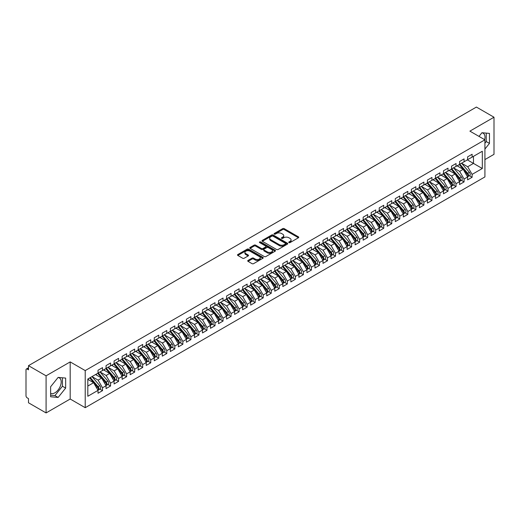 <?xml version="1.0" encoding="UTF-8"?>
<svg xmlns="http://www.w3.org/2000/svg" width="520" height="520" viewBox="0 0 520 520"><rect width="100%" height="100%" fill="white"/><g stroke="black" fill="none" stroke-linecap="round" stroke-linejoin="round"><path stroke-width="0.78" d="M288.945 242.593A0.78 0.448 0 0 0 290.05 242.593L298.428 237.757A1.118 0.643 0 0 0 298.753 237.302A1.118 0.643 0 0 0 298.428 236.847L284.232 228.65A1.118 0.643 0 0 0 282.659 228.65L274.281 233.487A0.78 0.448 0 0 0 274.047 233.805A0.78 0.448 0 0 0 274.281 234.124A0.78 0.448 0 0 0 275.379 234.124L276.464 233.5A3.569 2.061 0 0 1 281.515 233.5L282.698 234.182A3.569 2.061 0 0 1 283.745 235.638A3.569 2.061 0 0 1 282.698 237.1L281.613 237.725A0.78 0.448 0 0 0 281.385 238.043A0.78 0.448 0 0 0 281.613 238.362A0.78 0.448 0 0 0 282.718 238.362L283.803 237.738A3.569 2.061 0 0 1 288.847 237.738L290.03 238.42A3.569 2.061 0 0 1 291.077 239.876A3.569 2.061 0 0 1 290.03 241.332L288.945 241.956A0.78 0.448 0 0 0 288.717 242.275A0.78 0.448 0 0 0 288.945 242.593L288.945 241.956M50.622 393.315A8.86 5.115 120 0 0 54.925 392.801A8.86 5.115 120 0 0 60.716 384.995A8.86 5.115 120 0 0 59.358 377.891A8.86 5.115 120 0 0 58.071 377.494M481.878 132.808A8.86 5.115 -60 0 1 483.165 133.204A8.86 5.115 -60 0 1 484.692 139.685M248.034 260.429A1.118 0.643 0 0 0 247.708 260.891A1.118 0.643 0 0 0 248.034 261.346L252.018 263.64A1.118 0.643 0 0 0 253.597 263.64L262.899 258.271A1.118 0.643 0 0 0 263.231 257.816A1.118 0.643 0 0 0 262.899 257.361L248.709 249.165A1.118 0.643 0 0 0 247.13 249.165L237.822 254.534A1.118 0.643 0 0 0 237.497 254.989A1.118 0.643 0 0 0 237.822 255.444L242.632 258.226A1.118 0.643 0 0 0 244.212 258.226L248.196 255.925A1.118 0.643 0 0 0 248.521 255.469A1.118 0.643 0 0 0 248.196 255.014L245.811 253.636A2.983 1.722 0 0 1 244.933 252.421A2.983 1.722 0 0 1 246.779 250.828A2.983 1.722 0 0 1 250.029 251.199L259.376 256.594A2.983 1.722 0 0 1 260.247 257.816A2.983 1.722 0 0 1 258.408 259.409A2.983 1.722 0 0 1 255.151 259.031L253.597 258.135A1.118 0.643 0 0 0 252.018 258.135L248.034 260.429L248.034 261.346M484.919 159.575L494 154.336L494 117.221L476.404 107.068L28.489 365.664L28.489 369.844L27.203 369.096A1.703 0.982 -120 0 0 26.351 369.018A1.703 0.982 -120 0 0 26 369.798L26 395.772A1.703 0.982 -120 0 0 27.203 397.859L28.489 398.6L28.489 402.779L46.085 412.932L70.187 399.016L85.215 407.693L85.215 370.584L70.187 361.907L46.085 375.824L28.489 365.664M494 117.221L469.898 131.138L484.919 139.815L85.215 370.584M276.543 249.483A1.118 0.643 0 0 0 278.122 249.483L287.43 244.108A1.118 0.643 0 0 0 287.755 243.653A1.118 0.643 0 0 0 287.43 243.197L273.234 235.001A1.118 0.643 0 0 0 271.655 235.001L262.353 240.377A1.118 0.643 0 0 0 262.022 240.832A1.118 0.643 0 0 0 262.353 241.286L276.543 249.483M259.942 242.762A0.78 0.448 0 0 1 260.735 242.873L260.735 241.95L275.164 250.276A1.118 0.643 0 0 1 275.49 250.731A1.118 0.643 0 0 1 275.164 251.192L265.856 256.562A1.118 0.643 0 0 1 264.284 256.562L250.088 248.365L254.072 246.083L254.072 245.154L250.088 247.455A1.118 0.643 0 0 0 249.763 247.91A1.118 0.643 0 0 0 250.088 248.365L250.088 247.455M254.072 246.083A1.118 0.643 0 0 1 255.645 246.083L255.645 245.154A1.118 0.643 0 0 0 254.072 245.154M255.645 245.154L261.404 248.482A1.118 0.643 0 0 0 262.983 248.482L265.623 246.955A1.118 0.643 0 0 0 265.947 246.5A1.118 0.643 0 0 0 265.623 246.044L259.63 242.587A0.78 0.448 0 0 1 259.402 242.268A0.78 0.448 0 0 1 259.883 241.852A0.78 0.448 0 0 1 260.735 241.95M85.215 407.693L484.919 176.924L484.919 139.815M467.363 159.874L482.313 168.506L482.313 151.249L472.108 157.138L472.108 154.265L467.61 156.858L467.61 159.738L464.074 161.779L464.074 158.899L459.576 161.499L459.576 164.379L456.04 166.419L456.04 163.54L451.536 166.14L451.536 169.013L448.006 171.054L448.006 168.181L443.501 170.775L443.501 173.654L439.972 175.695L439.972 172.816L435.468 175.416L435.468 178.289L431.938 180.33L431.938 177.457L427.434 180.056L427.434 182.93L423.897 184.971L423.897 182.097L419.4 184.691L419.4 187.571L415.863 189.612L415.863 186.732L411.365 189.332L411.365 192.205L407.829 194.246L407.829 191.373L403.332 193.967L403.332 196.846L399.796 198.887L399.796 196.008L395.298 198.608L395.298 201.487L391.762 203.528L391.762 200.649L387.263 203.249L387.263 206.122L383.728 208.162L383.728 205.29L379.229 207.883L379.229 210.763L375.694 212.803L375.694 209.924L371.196 212.524L371.196 215.397L367.66 217.438L367.66 214.565L363.162 217.165L363.162 220.038L359.625 222.079L359.625 219.206L355.128 221.8L355.128 224.679L351.591 226.72L351.591 223.841L347.094 226.441L347.094 229.314L343.558 231.355L343.558 228.482L339.06 231.082L339.06 233.955L335.524 235.995L335.524 233.123L331.026 235.716L331.026 238.596L327.49 240.636L327.49 237.757L322.992 240.357L322.992 243.23L319.456 245.271L319.456 242.398L314.958 244.992L314.958 247.871L311.422 249.912L311.422 247.033L306.923 249.633L306.923 252.506L303.387 254.547L303.387 251.674L298.883 254.274L298.883 257.147L295.353 259.188L295.353 256.315L290.849 258.908L290.849 261.788L287.32 263.829L287.32 260.949L282.815 263.549L282.815 266.422L279.286 268.463L279.286 265.59L274.781 268.19L274.781 271.063L271.245 273.104L271.245 270.231L266.747 272.825L266.747 275.704L263.211 277.745L263.211 274.865L258.713 277.466L258.713 280.339L255.177 282.38L255.177 279.507L250.679 282.1L250.679 284.98L247.143 287.021L247.143 284.141L242.645 286.741L242.645 289.614L239.109 291.655L239.109 288.782L234.611 291.382L234.611 294.255L231.075 296.296L231.075 293.423L226.577 296.017L226.577 298.896L223.041 300.937L223.041 298.058L218.543 300.658L218.543 303.531L215.007 305.572L215.007 302.699L210.509 305.298L210.509 308.172L206.973 310.213L206.973 307.339L202.475 309.933L202.475 312.812L198.939 314.853L198.939 311.974L194.441 314.574L194.441 317.447L190.905 319.488L190.905 316.615L186.407 319.209L186.407 322.088L182.871 324.129L182.871 321.25L178.373 323.85L178.373 326.729L174.837 328.77L174.837 325.891L170.339 328.49L170.339 331.364L166.803 333.404L166.803 330.531L162.305 333.125L162.305 336.005L158.769 338.046L158.769 335.166L154.271 337.766L154.271 340.639L150.735 342.68L150.735 339.807L146.237 342.407L146.237 345.28L142.701 347.321L142.701 344.448L138.197 347.041L138.197 349.921L134.667 351.962L134.667 349.082L130.162 351.683L130.162 354.556L126.633 356.597L126.633 353.724L122.128 356.317L122.128 359.197L118.593 361.238L118.593 358.358L114.095 360.958L114.095 363.838L110.559 365.879L110.559 362.999L106.06 365.599L106.06 368.472L102.525 370.513L102.525 367.64L98.026 370.234L98.026 373.113L87.822 379.002L87.822 396.26L98.026 390.371L93.606 382.714L87.822 379.373M482.313 168.506L472.108 174.395L467.688 166.744L461.584 163.215M469.437 175.728L472.108 177.268L472.108 174.395M472.108 177.268L467.61 179.868L467.61 176.995L464.074 179.036L459.654 171.379L453.544 167.856L461.344 176.963L459.661 177.938A2.275 1.313 60 0 1 460.538 180.096A2.275 1.313 60 0 1 460.063 181.142A2.275 1.313 60 0 1 459.7 181.246M461.403 180.369L464.074 181.909L464.074 179.036M464.074 181.909L459.576 184.509L459.576 181.63L456.04 183.671L451.62 176.02L445.51 172.49M453.369 185.01L456.04 186.55L456.04 183.671M456.04 186.55L451.536 189.144L451.536 186.27L448.006 188.311L443.586 180.655L437.476 177.131L445.276 186.244L443.593 187.213A2.275 1.313 60 0 1 444.47 189.378A2.275 1.313 60 0 1 443.996 190.417A2.275 1.313 60 0 1 443.632 190.522M445.334 189.644L448.006 191.185L448.006 188.311M448.006 191.185L443.501 193.785L443.501 190.911L439.972 192.953L435.552 185.296L429.442 181.772M437.3 194.285L439.972 195.826L439.972 192.953M439.972 195.826L435.468 198.425L435.468 195.546L431.938 197.587L427.518 189.936L421.408 186.407L429.208 195.52L427.525 196.495A2.275 1.313 60 0 1 428.402 198.653A2.275 1.313 60 0 1 427.928 199.693A2.275 1.313 60 0 1 427.563 199.797M429.267 198.919L431.938 200.467L431.938 197.587M431.938 200.467L427.434 203.06L427.434 200.187L423.897 202.228L419.484 194.571L413.374 191.048M421.232 203.561L423.897 205.101L423.897 202.228M423.897 205.101L419.4 207.701L419.4 204.822L415.863 206.863L411.45 199.212L405.34 195.689L413.14 204.796L411.457 205.77A2.275 1.313 60 0 1 412.334 207.928A2.275 1.313 60 0 1 411.86 208.969A2.275 1.313 60 0 1 411.496 209.072M413.199 208.202L415.863 209.742L415.863 206.863M415.863 209.742L411.365 212.336L411.365 209.463L407.829 211.504L403.416 203.853L397.306 200.323L405.106 209.436L403.423 210.411A2.275 1.313 60 0 1 404.293 212.569A2.275 1.313 60 0 1 403.825 213.609A2.275 1.313 60 0 1 403.455 213.714M405.165 212.836L407.829 214.377L407.829 211.504M407.829 214.377L403.332 216.977L403.332 214.103L399.796 216.144L395.375 208.488L389.272 204.964M397.124 217.477L399.796 219.018L399.796 216.144M399.796 219.018L395.298 221.618L395.298 218.738L391.762 220.779L387.341 213.129L381.238 209.599L389.038 218.712L387.348 219.687A2.275 1.313 60 0 1 388.226 221.845A2.275 1.313 60 0 1 387.757 222.885A2.275 1.313 60 0 1 387.387 222.989M389.09 222.118L391.762 223.659L391.762 220.779M391.762 223.659L387.263 226.252L387.263 223.379L383.728 225.42L379.308 217.763L373.204 214.24L381.004 223.353L379.314 224.322A2.275 1.313 60 0 1 380.192 226.486A2.275 1.313 60 0 1 379.724 227.526A2.275 1.313 60 0 1 379.353 227.63M381.056 226.753L383.728 228.293L383.728 225.42M383.728 228.293L379.229 230.893L379.229 228.02L375.694 230.061L371.274 222.404L365.17 218.881L372.97 227.988L371.28 228.963A2.275 1.313 60 0 1 372.157 231.12A2.275 1.313 60 0 1 371.69 232.161A2.275 1.313 60 0 1 371.319 232.271M373.022 231.394L375.694 232.934L375.694 230.061M375.694 232.934L371.196 235.534L371.196 232.655L367.66 234.696L363.24 227.045L357.136 223.516M364.988 236.028L367.66 237.575L367.66 234.696M367.66 237.575L363.162 240.169L363.162 237.296L359.625 239.337L355.206 231.68L349.102 228.156M356.954 240.669L359.625 242.209L359.625 239.337M359.625 242.209L355.128 244.81L355.128 241.93L351.591 243.971L347.172 236.321L341.068 232.797L348.868 241.904L347.178 242.879A2.275 1.313 60 0 1 348.056 245.037A2.275 1.313 60 0 1 347.588 246.077A2.275 1.313 60 0 1 347.217 246.181M348.92 245.31L351.591 246.85L351.591 243.971M351.591 246.85L347.094 249.451L347.094 246.571L343.558 248.612L339.137 240.962L333.034 237.432L340.834 246.545L339.144 247.52A2.275 1.313 60 0 1 340.022 249.678A2.275 1.313 60 0 1 339.553 250.718A2.275 1.313 60 0 1 339.183 250.822M340.886 249.945L343.558 251.492L343.558 248.612M343.558 251.492L339.06 254.085L339.06 251.212L335.524 253.253L331.103 245.596L325 242.073M332.852 254.586L335.524 256.126L335.524 253.253M335.524 256.126L331.026 258.726L331.026 255.847L327.49 257.887L323.07 250.237L316.966 246.708M324.818 259.226L327.49 260.767L327.49 257.887M327.49 260.767L322.992 263.361L322.992 260.488L319.456 262.529L315.036 254.872L308.932 251.349M316.784 263.861L319.456 265.401L319.456 262.529M319.456 265.401L314.958 268.002L314.958 265.128L311.422 267.169L307.002 259.512L300.892 255.989L308.692 265.096L307.008 266.071A2.275 1.313 60 0 1 307.886 268.229A2.275 1.313 60 0 1 307.411 269.269A2.275 1.313 60 0 1 307.047 269.38M308.75 268.502L311.422 270.043L311.422 267.169M311.422 270.043L306.923 272.642L306.923 269.763L303.387 271.804L298.968 264.154L292.858 260.624L300.658 269.737L298.974 270.712A2.275 1.313 60 0 1 299.851 272.87A2.275 1.313 60 0 1 299.377 273.91A2.275 1.313 60 0 1 299.013 274.014M300.716 273.137L303.387 274.683L303.387 271.804M303.387 274.683L298.883 277.277L298.883 274.404L295.353 276.445L290.933 268.788L284.824 265.265L292.624 274.378L290.94 275.346A2.275 1.313 60 0 1 291.817 277.511A2.275 1.313 60 0 1 291.343 278.551A2.275 1.313 60 0 1 290.979 278.655M292.682 277.778L295.353 279.318L295.353 276.445M295.353 279.318L290.849 281.918L290.849 279.038L287.32 281.079L282.9 273.429L276.789 269.906M284.648 282.418L287.32 283.959L287.32 281.079M287.32 283.959L282.815 286.559L282.815 283.68L279.286 285.721L274.865 278.07L268.756 274.541M276.614 287.053L279.286 288.6L279.286 285.721M279.286 288.6L274.781 291.194L274.781 288.32L271.245 290.361L266.832 282.704L260.721 279.182L268.522 288.288L266.838 289.263A2.275 1.313 60 0 1 267.716 291.428A2.275 1.313 60 0 1 267.241 292.468A2.275 1.313 60 0 1 266.877 292.572M268.58 291.694L271.245 293.235L271.245 290.361M271.245 293.235L266.747 295.834L266.747 292.955L263.211 294.996L258.798 287.346L252.688 283.816L260.488 292.929L258.804 293.904A2.275 1.313 60 0 1 259.682 296.062A2.275 1.313 60 0 1 259.207 297.102A2.275 1.313 60 0 1 258.843 297.206M260.546 296.335L263.211 297.875L263.211 294.996M263.211 297.875L258.713 300.469L258.713 297.596L255.177 299.637L250.764 291.98L244.654 288.457L252.453 297.57L250.77 298.545A2.275 1.313 60 0 1 251.648 300.703A2.275 1.313 60 0 1 251.173 301.743A2.275 1.313 60 0 1 250.809 301.847M252.512 300.969L255.177 302.51L255.177 299.637M255.177 302.51L250.679 305.11L250.679 302.237L247.143 304.278L242.723 296.621L236.619 293.098M244.472 305.611L247.143 307.151L247.143 304.278M247.143 307.151L242.645 309.751L242.645 306.872L239.109 308.913L234.689 301.262L228.586 297.733L236.386 306.846L234.696 307.82A2.275 1.313 60 0 1 235.573 309.978A2.275 1.313 60 0 1 235.105 311.019A2.275 1.313 60 0 1 234.734 311.123M236.438 310.245L239.109 311.792L239.109 308.913M239.109 311.792L234.611 314.386L234.611 311.512L231.075 313.553L226.655 305.897L220.552 302.374L228.352 311.486L226.661 312.455A2.275 1.313 60 0 1 227.539 314.62A2.275 1.313 60 0 1 227.071 315.659A2.275 1.313 60 0 1 226.701 315.764M228.404 314.886L231.075 316.427L231.075 313.553M231.075 316.427L226.577 319.026L226.577 316.147L223.041 318.188L218.621 310.538L212.518 307.014L220.317 316.121L218.628 317.096A2.275 1.313 60 0 1 219.505 319.254A2.275 1.313 60 0 1 219.037 320.294A2.275 1.313 60 0 1 218.667 320.405M220.369 319.527L223.041 321.067L223.041 318.188M223.041 321.067L218.543 323.668L218.543 320.788L215.007 322.829L210.587 315.178L204.483 311.649M212.336 324.161L215.007 325.709L215.007 322.829M215.007 325.709L210.509 328.302L210.509 325.429L206.973 327.47L202.553 319.813L196.45 316.29M204.302 328.803L206.973 330.343L206.973 327.47M206.973 330.343L202.475 332.943L202.475 330.064L198.939 332.105L194.519 324.454L188.416 320.925L196.216 330.038L194.525 331.012A2.275 1.313 60 0 1 195.403 333.171A2.275 1.313 60 0 1 194.935 334.21A2.275 1.313 60 0 1 194.565 334.315M196.268 333.444L198.939 334.984L198.939 332.105M198.939 334.984L194.441 337.578L194.441 334.704L190.905 336.746L186.485 329.089L180.381 325.565M188.233 338.078L190.905 339.619L190.905 336.746M190.905 339.619L186.407 342.219L186.407 339.346L182.871 341.387L178.451 333.729L172.347 330.207L180.147 339.313L178.458 340.288A2.275 1.313 60 0 1 179.335 342.446A2.275 1.313 60 0 1 178.867 343.486A2.275 1.313 60 0 1 178.497 343.597M180.2 342.719L182.871 344.26L182.871 341.387M182.871 344.26L178.373 346.86L178.373 343.98L174.837 346.021L170.417 338.371L164.314 334.841M172.166 347.36L174.837 348.901L174.837 346.021M174.837 348.901L170.339 351.494L170.339 348.621L166.803 350.662L162.383 343.005L156.28 339.482M164.131 351.995L166.803 353.535L166.803 350.662M166.803 353.535L162.305 356.135L162.305 353.262L158.769 355.303L154.349 347.646L148.245 344.123M156.097 356.635L158.769 358.176L158.769 355.303M158.769 358.176L154.271 360.776L154.271 357.897L150.735 359.938L146.315 352.287L140.205 348.757L148.005 357.871L146.322 358.846A2.275 1.313 60 0 1 147.199 361.004A2.275 1.313 60 0 1 146.725 362.043A2.275 1.313 60 0 1 146.361 362.147M148.064 361.27L150.735 362.817L150.735 359.938M150.735 362.817L146.237 365.411L146.237 362.538L142.701 364.579L138.281 356.922L132.171 353.399L139.971 362.505L138.287 363.48A2.275 1.313 60 0 1 139.165 365.644A2.275 1.313 60 0 1 138.691 366.685A2.275 1.313 60 0 1 138.327 366.788M140.03 365.911L142.701 367.451L142.701 364.579M142.701 367.451L138.197 370.051L138.197 367.172L134.667 369.213L130.247 361.562L124.137 358.04M131.995 370.552L134.667 372.093L134.667 369.213M134.667 372.093L130.162 374.686L130.162 371.813L126.633 373.854L122.213 366.204L116.103 362.674L123.903 371.787L122.22 372.762A2.275 1.313 60 0 1 123.097 374.92A2.275 1.313 60 0 1 122.623 375.96A2.275 1.313 60 0 1 122.259 376.064M123.962 375.187L126.633 376.727L126.633 373.854M126.633 376.727L122.128 379.327L122.128 376.454L118.593 378.495L114.179 370.838L108.069 367.315L115.869 376.422L114.185 377.397A2.275 1.313 60 0 1 115.063 379.554A2.275 1.313 60 0 1 114.588 380.601A2.275 1.313 60 0 1 114.224 380.705M115.927 379.828L118.593 381.368L118.593 378.495M118.593 381.368L114.095 383.968L114.095 381.089L110.559 383.13L106.145 375.479L100.035 371.95L107.835 381.062L106.151 382.038A2.275 1.313 60 0 1 107.029 384.196A2.275 1.313 60 0 1 106.555 385.236A2.275 1.313 60 0 1 106.191 385.34M107.894 384.469L110.559 386.009L110.559 383.13M110.559 386.009L106.06 388.603L106.06 385.729L102.525 387.771L98.111 380.113L92.001 376.591M99.859 389.103L102.525 390.644L102.525 387.771M102.525 390.644L98.026 393.244L98.026 390.371M98.026 373.022L102.525 370.513M87.822 386.054L93.606 382.714M106.06 368.381L110.559 365.879M98.111 380.113L101.641 378.072L95.537 374.55M106.06 385.729L101.641 378.072M114.095 363.74L118.593 361.238M106.145 375.479L109.674 373.438L103.571 369.909M114.095 381.089L109.674 373.438M122.128 359.106L126.633 356.597M114.179 370.838L117.715 368.797L111.605 365.274M122.128 376.454L117.715 368.797M130.162 354.465L134.667 351.962M122.213 366.204L125.749 364.163L119.639 360.633M130.162 371.813L125.749 364.163M138.197 349.824L142.701 347.321M130.247 361.562L133.783 359.522L127.673 355.999M138.197 367.172L133.783 359.522M146.237 345.189L150.735 342.68M138.281 356.922L141.817 354.881L135.707 351.357M146.237 362.538L141.817 354.881M154.271 340.548L158.769 338.046M146.315 352.287L149.851 350.246L143.741 346.716M154.271 357.897L149.851 350.246M162.305 335.913L166.803 333.404M154.349 347.646L157.885 345.605L151.775 342.082M162.305 353.262L157.885 345.605M170.339 331.272L174.837 328.77M162.383 343.005L165.919 340.964L159.809 337.441M170.339 348.621L165.919 340.964M178.373 326.632L182.871 324.129M170.417 338.371L173.953 336.329L167.843 332.8M178.373 343.98L173.953 336.329M186.407 321.997L190.905 319.488M178.451 333.729L181.987 331.689L175.883 328.166M186.407 339.346L181.987 331.689M194.441 317.356L198.939 314.853M186.485 329.089L190.021 327.048L183.917 323.525M194.441 334.704L190.021 327.048M202.475 312.715L206.973 310.213M194.519 324.454L198.055 322.413L191.952 318.883M202.475 330.064L198.055 322.413M210.509 308.081L215.007 305.572M202.553 319.813L206.089 317.772L199.986 314.249M210.509 325.429L206.089 317.772M218.543 303.44L223.041 300.937M210.587 315.178L214.123 313.137L208.019 309.608M218.543 320.788L214.123 313.137M226.577 298.798L231.075 296.296M218.621 310.538L222.157 308.497L216.053 304.974M226.577 316.147L222.157 308.497M234.611 294.164L239.109 291.655M226.655 305.897L230.191 303.856L224.088 300.333M234.611 311.512L230.191 303.856M242.645 289.523L247.143 287.021M234.689 301.262L238.225 299.221L232.122 295.692M242.645 306.872L238.225 299.221M250.679 284.889L255.177 282.38M242.723 296.621L246.259 294.58L240.156 291.057M250.679 302.237L246.259 294.58M258.713 280.248L263.211 277.745M250.764 291.98L254.293 289.939L248.19 286.416M258.713 297.596L254.293 289.939M266.747 275.606L271.245 273.104M258.798 287.346L262.327 285.305L256.224 281.775M266.747 292.955L262.327 285.305M274.781 270.972L279.286 268.463M266.832 282.704L270.368 280.663L264.257 277.141M274.781 288.32L270.368 280.663M282.815 266.331L287.32 263.829M274.865 278.07L278.401 276.029L272.292 272.5M282.815 283.68L278.401 276.029M290.849 261.69L295.353 259.188M282.9 273.429L286.436 271.388L280.325 267.865M290.849 279.038L286.436 271.388M298.883 257.056L303.387 254.547M290.933 268.788L294.469 266.747L288.36 263.224M298.883 274.404L294.469 266.747M306.923 252.415L311.422 249.912M298.968 264.154L302.503 262.113L296.394 258.583M306.923 269.763L302.503 262.113M314.958 247.78L319.456 245.271M307.002 259.512L310.538 257.471L304.428 253.948M314.958 265.128L310.538 257.471M322.992 243.139L327.49 240.636M315.036 254.872L318.572 252.831L312.462 249.308M322.992 260.488L318.572 252.831M331.026 238.498L335.524 235.995M323.07 250.237L326.606 248.196L320.495 244.667M331.026 255.847L326.606 248.196M339.06 233.864L343.558 231.355M331.103 245.596L334.64 243.555L328.53 240.032M339.06 251.212L334.64 243.555M347.094 229.222L351.591 226.72M339.137 240.962L342.674 238.921L336.57 235.391M347.094 246.571L342.674 238.921M355.128 224.582L359.625 222.079M347.172 236.321L350.707 234.28L344.604 230.756M355.128 241.93L350.707 234.28M363.162 219.947L367.66 217.438M355.206 231.68L358.741 229.639L352.638 226.115M363.162 237.296L358.741 229.639M371.196 215.306L375.694 212.803M363.24 227.045L366.776 225.004L360.672 221.475M371.196 232.655L366.776 225.004M379.229 210.672L383.728 208.162M371.274 222.404L374.81 220.363L368.706 216.84M379.229 228.02L374.81 220.363M387.263 206.031L391.762 203.528M379.308 217.763L382.844 215.722L376.74 212.199M387.263 223.379L382.844 215.722M395.298 201.389L399.796 198.887M387.341 213.129L390.878 211.088L384.774 207.558M395.298 218.738L390.878 211.088M403.332 196.755L407.829 194.246M395.375 208.488L398.912 206.447L392.808 202.924M403.332 214.103L398.912 206.447M411.365 192.114L415.863 189.612M403.416 203.853L406.946 201.812L400.842 198.283M411.365 209.463L406.946 201.812M419.4 187.473L423.897 184.971M411.45 199.212L414.979 197.171L408.876 193.648M419.4 204.822L414.979 197.171M427.434 182.839L431.938 180.33M419.484 194.571L423.013 192.53L416.91 189.007M427.434 200.187L423.013 192.53M435.468 178.197L439.972 175.695M427.518 189.936L431.054 187.895L424.944 184.366M435.468 195.546L431.054 187.895M443.501 173.563L448.006 171.054M435.552 185.296L439.088 183.255L432.978 179.732M443.501 190.911L439.088 183.255M451.536 168.922L456.04 166.419M443.586 180.655L447.122 178.614L441.012 175.091M451.536 186.27L447.122 178.614M459.576 164.281L464.074 161.779M451.62 176.02L455.156 173.979L449.046 170.45M459.576 181.63L455.156 173.979M467.61 159.647L472.108 157.138M467.688 166.744L473.473 163.404L473.473 156.351L482.313 151.249M459.654 171.379L463.19 169.338L457.08 165.815M467.61 176.995L463.19 169.338M46.085 375.824L46.085 412.932M484.919 149.058L489.463 143.41L489.463 133.393L481.949 132.724L478.998 136.396M70.187 399.016L70.187 361.907M65.65 388.096L65.65 378.079L58.136 377.403L50.622 386.75L50.622 396.767L58.136 397.436L65.65 388.096L62.432 386.237L62.432 377.787M484.919 143.202L486.246 141.55L486.246 133.107M486.246 141.55L489.463 143.41M50.622 395.2L54.925 395.584L62.432 386.237M54.925 395.584L58.136 397.436M289.257 242.703L290.03 242.261A3.569 2.061 0 0 0 291.077 240.806L291.077 239.876M283.745 235.638L283.745 236.567A3.569 2.061 0 0 1 282.698 238.024L281.925 238.472M298.428 236.847L298.428 237.757L284.232 229.58A1.118 0.643 0 0 0 282.659 229.58L274.593 234.234M287.411 244.12L273.234 235.931A1.118 0.643 0 0 0 271.655 235.931L262.366 241.293M285.454 243.971A0.78 0.448 0 0 0 285.688 243.653A0.78 0.448 0 0 0 285.454 243.334L272.994 236.139A0.78 0.448 0 0 0 271.895 236.139L270.751 236.802A3.569 2.061 0 0 0 269.704 238.258A3.569 2.061 0 0 0 270.751 239.714L279.266 244.634A3.569 2.061 0 0 0 284.31 244.634L285.454 243.971L285.454 244.9A0.78 0.448 0 0 0 285.688 244.582L285.688 243.653M269.704 238.258L269.704 239.187A3.569 2.061 0 0 0 270.751 240.643L270.751 239.714M285.454 244.9L284.31 245.564A3.569 2.061 0 0 1 279.266 245.564L270.751 240.643M255.645 246.083L261.404 249.405A1.118 0.643 0 0 0 262.983 249.405L265.623 247.884A1.118 0.643 0 0 0 265.947 247.429L265.947 246.5M260.735 242.873L275.151 251.199M267.377 251.927A2.983 1.722 0 0 0 270.627 252.304A2.983 1.722 0 0 0 272.474 250.712A2.983 1.722 0 0 0 271.596 249.496L268.307 247.592A1.118 0.643 0 0 0 266.728 247.592L264.082 249.119A1.118 0.643 0 0 0 263.757 249.574A1.118 0.643 0 0 0 264.082 250.029L267.377 251.927L267.377 252.857A2.983 1.722 0 0 0 270.627 253.227A2.983 1.722 0 0 0 272.474 251.641L272.474 250.712M263.757 249.574L263.757 250.504A1.118 0.643 0 0 0 264.082 250.958L264.082 250.029M267.377 252.857L264.082 250.958M260.247 257.816L260.247 258.739A2.983 1.722 0 0 1 258.408 260.332A2.983 1.722 0 0 1 255.151 259.961L253.597 259.058A1.118 0.643 0 0 0 252.018 259.058L248.053 261.352M244.933 252.421L244.933 253.344A2.983 1.722 0 0 0 245.811 254.566L245.811 253.636M248.177 255.931L245.811 254.566M262.899 257.361L262.899 258.271L248.709 250.094A1.118 0.643 0 0 0 247.13 250.094L237.842 255.457L237.822 254.534M459.882 164.197L467.695 173.303A2.275 1.313 60 0 1 468.572 175.461A2.275 1.313 60 0 1 468.098 176.501L469.788 175.526A2.275 1.313 -120 0 0 470.256 174.486A2.275 1.313 -120 0 0 469.378 172.328L461.572 163.222M468.098 176.501A2.275 1.313 60 0 1 467.734 176.605M459.238 164.567L467.051 173.674A2.275 1.313 60 0 1 467.928 175.832A2.275 1.313 60 0 1 467.519 176.833M458.478 166.621L457.554 165.542M460.063 181.142L461.754 180.167A2.275 1.313 -120 0 0 462.222 179.127A2.275 1.313 -120 0 0 461.344 176.963M451.204 169.208L459.017 178.308A2.275 1.313 60 0 1 459.894 180.472A2.275 1.313 60 0 1 459.478 181.474M450.444 171.262L449.521 170.183M451.848 168.838L459.661 177.938M443.813 173.472L451.626 182.578A2.275 1.313 60 0 1 452.504 184.737A2.275 1.313 60 0 1 452.029 185.776L453.719 184.802A2.275 1.313 -120 0 0 454.188 183.761A2.275 1.313 -120 0 0 453.31 181.603L445.504 172.497M452.029 185.776A2.275 1.313 60 0 1 451.666 185.881M443.17 173.843L450.983 182.949A2.275 1.313 60 0 1 451.861 185.107A2.275 1.313 60 0 1 451.445 186.114M442.41 175.897L441.487 174.817M443.996 190.417L445.685 189.442A2.275 1.313 -120 0 0 446.154 188.403A2.275 1.313 -120 0 0 445.276 186.244M435.136 178.483L442.949 187.59A2.275 1.313 60 0 1 443.826 189.748A2.275 1.313 60 0 1 443.411 190.749M434.375 180.537L433.453 179.458M435.779 178.113L443.593 187.213M427.746 182.748L435.559 191.854A2.275 1.313 60 0 1 436.436 194.012A2.275 1.313 60 0 1 435.962 195.052L437.651 194.083A2.275 1.313 -120 0 0 438.12 193.037A2.275 1.313 -120 0 0 437.242 190.879L429.435 181.779M435.962 195.052A2.275 1.313 60 0 1 435.598 195.162M427.102 183.125L434.915 192.225A2.275 1.313 60 0 1 435.793 194.383A2.275 1.313 60 0 1 435.376 195.39M426.341 185.172L425.418 184.093M427.928 199.693L429.618 198.718A2.275 1.313 -120 0 0 430.085 197.678A2.275 1.313 -120 0 0 429.208 195.52M419.068 187.759L426.881 196.865A2.275 1.313 60 0 1 427.759 199.024A2.275 1.313 60 0 1 427.343 200.025M418.308 189.813L417.385 188.734M419.712 187.389L427.525 196.495M411.678 192.03L419.49 201.13A2.275 1.313 60 0 1 420.368 203.294A2.275 1.313 60 0 1 419.894 204.334L421.584 203.359A2.275 1.313 -120 0 0 422.051 202.319A2.275 1.313 -120 0 0 421.174 200.155L413.368 191.055M419.894 204.334A2.275 1.313 60 0 1 419.529 204.438M411.034 192.4L418.847 201.5A2.275 1.313 60 0 1 419.725 203.665A2.275 1.313 60 0 1 419.309 204.666M410.274 194.454L409.351 193.375M411.86 208.969L413.55 207.994A2.275 1.313 -120 0 0 414.018 206.953A2.275 1.313 -120 0 0 413.14 204.796M403 197.035L410.813 206.141A2.275 1.313 60 0 1 411.691 208.299A2.275 1.313 60 0 1 411.275 209.306M402.24 199.089L401.317 198.01M403.644 196.664L411.457 205.77M403.825 213.609L405.516 212.635A2.275 1.313 -120 0 0 405.984 211.594A2.275 1.313 -120 0 0 405.106 209.436M394.966 201.675L402.779 210.782A2.275 1.313 60 0 1 403.656 212.94A2.275 1.313 60 0 1 403.24 213.941M394.206 203.73L393.276 202.65M395.61 201.305L403.423 210.411M387.575 205.946L395.382 215.046A2.275 1.313 60 0 1 396.26 217.204A2.275 1.313 60 0 1 395.791 218.25L397.481 217.275A2.275 1.313 -120 0 0 397.95 216.236A2.275 1.313 -120 0 0 397.072 214.071L389.259 204.971M395.791 218.25A2.275 1.313 60 0 1 395.421 218.355M386.932 206.317L394.745 215.417A2.275 1.313 60 0 1 395.623 217.581A2.275 1.313 60 0 1 395.207 218.582M386.172 208.37L385.242 207.292M387.757 222.885L389.447 221.91A2.275 1.313 -120 0 0 389.916 220.87A2.275 1.313 -120 0 0 389.038 218.712M378.898 210.951L386.711 220.058A2.275 1.313 60 0 1 387.582 222.216A2.275 1.313 60 0 1 387.173 223.223M378.137 213.005L377.208 211.926M379.541 210.581L387.348 219.687M379.724 227.526L381.407 226.551A2.275 1.313 -120 0 0 381.882 225.511A2.275 1.313 -120 0 0 381.004 223.353M370.864 215.592L378.671 224.698A2.275 1.313 60 0 1 379.548 226.857A2.275 1.313 60 0 1 379.138 227.858M370.103 217.646L369.174 216.567M371.507 215.222L379.314 224.322M371.69 232.161L373.373 231.192A2.275 1.313 -120 0 0 373.848 230.152A2.275 1.313 -120 0 0 372.97 227.988M362.83 220.233L370.637 229.333A2.275 1.313 60 0 1 371.514 231.491A2.275 1.313 60 0 1 371.104 232.499M362.07 222.281L361.14 221.202M363.474 219.856L371.28 228.963M355.44 224.497L363.246 233.603A2.275 1.313 60 0 1 364.124 235.761A2.275 1.313 60 0 1 363.656 236.802L365.339 235.827A2.275 1.313 -120 0 0 365.813 234.786A2.275 1.313 -120 0 0 364.936 232.629L357.123 223.522M363.656 236.802A2.275 1.313 60 0 1 363.285 236.906M354.796 224.868L362.603 233.974A2.275 1.313 60 0 1 363.48 236.132A2.275 1.313 60 0 1 363.071 237.133M354.036 226.922L353.106 225.843M347.406 229.138L355.212 238.238A2.275 1.313 60 0 1 356.09 240.403A2.275 1.313 60 0 1 355.622 241.442L357.305 240.468A2.275 1.313 -120 0 0 357.779 239.428A2.275 1.313 -120 0 0 356.902 237.263L349.089 228.163M355.622 241.442A2.275 1.313 60 0 1 355.251 241.547M346.762 229.508L354.569 238.608A2.275 1.313 60 0 1 355.446 240.773A2.275 1.313 60 0 1 355.037 241.774M346.001 231.562L345.072 230.483M347.588 246.077L349.271 245.102A2.275 1.313 -120 0 0 349.746 244.062A2.275 1.313 -120 0 0 348.868 241.904M338.728 234.143L346.535 243.25A2.275 1.313 60 0 1 347.412 245.408A2.275 1.313 60 0 1 347.003 246.415M337.968 236.197L337.038 235.118M339.372 233.772L347.178 242.879M339.553 250.718L341.237 249.743A2.275 1.313 -120 0 0 341.712 248.703A2.275 1.313 -120 0 0 340.834 246.545M330.694 238.784L338.5 247.891A2.275 1.313 60 0 1 339.378 250.049A2.275 1.313 60 0 1 338.969 251.05M329.933 240.838L329.004 239.759M331.338 238.414L339.144 247.52M323.297 243.055L331.11 252.155A2.275 1.313 60 0 1 331.988 254.319A2.275 1.313 60 0 1 331.519 255.359L333.203 254.384A2.275 1.313 -120 0 0 333.678 253.344A2.275 1.313 -120 0 0 332.8 251.18L324.987 242.08M331.519 255.359A2.275 1.313 60 0 1 331.149 255.463M322.66 243.425L330.467 252.525A2.275 1.313 60 0 1 331.344 254.69A2.275 1.313 60 0 1 330.935 255.691M321.893 245.479L320.97 244.4M315.263 247.689L323.076 256.796A2.275 1.313 60 0 1 323.954 258.954A2.275 1.313 60 0 1 323.486 259.994L325.169 259.019A2.275 1.313 -120 0 0 325.644 257.978A2.275 1.313 -120 0 0 324.766 255.821L316.953 246.714M323.486 259.994A2.275 1.313 60 0 1 323.115 260.097M314.626 248.06L322.433 257.166A2.275 1.313 60 0 1 323.31 259.324A2.275 1.313 60 0 1 322.901 260.332M313.859 250.114L312.936 249.035M307.229 252.33L315.042 261.437A2.275 1.313 60 0 1 315.919 263.594A2.275 1.313 60 0 1 315.452 264.635L317.135 263.659A2.275 1.313 -120 0 0 317.603 262.62A2.275 1.313 -120 0 0 316.732 260.462L308.919 251.355M315.452 264.635A2.275 1.313 60 0 1 315.081 264.739M306.586 252.701L314.399 261.807A2.275 1.313 60 0 1 315.276 263.965A2.275 1.313 60 0 1 314.867 264.966M305.825 254.755L304.902 253.675M307.411 269.269L309.101 268.3A2.275 1.313 -120 0 0 309.569 267.261A2.275 1.313 -120 0 0 308.692 265.096M298.552 257.342L306.365 266.442A2.275 1.313 60 0 1 307.242 268.6A2.275 1.313 60 0 1 306.826 269.607M297.791 259.389L296.868 258.31M299.195 256.964L307.008 266.071M299.377 273.91L301.067 272.935A2.275 1.313 -120 0 0 301.535 271.895A2.275 1.313 -120 0 0 300.658 269.737M290.517 261.976L298.331 271.083A2.275 1.313 60 0 1 299.208 273.24A2.275 1.313 60 0 1 298.792 274.242M289.757 264.03L288.834 262.951M291.161 261.606L298.974 270.712M291.343 278.551L293.033 277.576A2.275 1.313 -120 0 0 293.501 276.536A2.275 1.313 -120 0 0 292.624 274.378M282.483 266.617L290.297 275.717A2.275 1.313 60 0 1 291.174 277.882A2.275 1.313 60 0 1 290.758 278.882M281.723 268.671L280.8 267.592M283.127 266.247L290.94 275.346M275.093 270.881L282.906 279.988A2.275 1.313 60 0 1 283.784 282.146A2.275 1.313 60 0 1 283.309 283.186L284.999 282.211A2.275 1.313 -120 0 0 285.467 281.171A2.275 1.313 -120 0 0 284.589 279.012L276.783 269.913M283.309 283.186A2.275 1.313 60 0 1 282.945 283.296M274.45 271.252L282.262 280.358A2.275 1.313 60 0 1 283.14 282.516A2.275 1.313 60 0 1 282.724 283.524M273.689 273.306L272.766 272.226M267.059 275.522L274.872 284.628A2.275 1.313 60 0 1 275.75 286.786A2.275 1.313 60 0 1 275.275 287.827L276.965 286.851A2.275 1.313 -120 0 0 277.433 285.812A2.275 1.313 -120 0 0 276.556 283.654L268.749 274.547M275.275 287.827A2.275 1.313 60 0 1 274.911 287.931M266.416 275.892L274.228 284.999A2.275 1.313 60 0 1 275.106 287.157A2.275 1.313 60 0 1 274.69 288.158M265.655 277.947L264.732 276.868M267.241 292.468L268.931 291.493A2.275 1.313 -120 0 0 269.399 290.453A2.275 1.313 -120 0 0 268.522 288.288M258.382 280.534L266.195 289.633A2.275 1.313 60 0 1 267.072 291.798A2.275 1.313 60 0 1 266.656 292.799M257.621 282.588L256.698 281.508M259.025 280.163L266.838 289.263M259.207 297.102L260.897 296.127A2.275 1.313 -120 0 0 261.365 295.087A2.275 1.313 -120 0 0 260.488 292.929M250.347 285.168L258.161 294.275A2.275 1.313 60 0 1 259.038 296.433A2.275 1.313 60 0 1 258.622 297.44M249.587 287.222L248.664 286.143M250.991 284.798L258.804 293.904M251.173 301.743L252.863 300.768A2.275 1.313 -120 0 0 253.331 299.728A2.275 1.313 -120 0 0 252.453 297.57M242.314 289.809L250.127 298.916A2.275 1.313 60 0 1 251.004 301.074A2.275 1.313 60 0 1 250.588 302.075M241.553 291.863L240.63 290.784M242.957 289.439L250.77 298.545M234.923 294.079L242.73 303.18A2.275 1.313 60 0 1 243.607 305.338A2.275 1.313 60 0 1 243.139 306.377L244.829 305.409A2.275 1.313 -120 0 0 245.297 304.369A2.275 1.313 -120 0 0 244.419 302.204L236.607 293.105M243.139 306.377A2.275 1.313 60 0 1 242.769 306.488M234.28 294.45L242.093 303.55A2.275 1.313 60 0 1 242.97 305.714A2.275 1.313 60 0 1 242.554 306.716M233.519 296.504L232.589 295.418M235.105 311.019L236.795 310.043A2.275 1.313 -120 0 0 237.263 309.003A2.275 1.313 -120 0 0 236.386 306.846M226.245 299.084L234.058 308.191A2.275 1.313 60 0 1 234.936 310.349A2.275 1.313 60 0 1 234.52 311.35M225.485 301.139L224.556 300.06M226.889 298.714L234.696 307.82M227.071 315.659L228.761 314.685A2.275 1.313 -120 0 0 229.229 313.644A2.275 1.313 -120 0 0 228.352 311.486M218.212 303.726L226.018 312.825A2.275 1.313 60 0 1 226.895 314.99A2.275 1.313 60 0 1 226.486 315.991M217.451 305.78L216.522 304.7M218.855 303.355L226.661 312.455M219.037 320.294L220.721 319.319A2.275 1.313 -120 0 0 221.195 318.279A2.275 1.313 -120 0 0 220.317 316.121M210.178 308.36L217.984 317.467A2.275 1.313 60 0 1 218.862 319.625A2.275 1.313 60 0 1 218.452 320.632M209.417 310.414L208.488 309.335M210.821 307.99L218.628 317.096M202.787 312.631L210.594 321.737A2.275 1.313 60 0 1 211.471 323.895A2.275 1.313 60 0 1 211.003 324.935L212.686 323.96A2.275 1.313 -120 0 0 213.161 322.92A2.275 1.313 -120 0 0 212.284 320.762L204.471 311.656M211.003 324.935A2.275 1.313 60 0 1 210.633 325.039M202.144 313.001L209.95 322.108A2.275 1.313 60 0 1 210.828 324.266A2.275 1.313 60 0 1 210.418 325.267M201.383 315.055L200.453 313.976M194.753 317.272L202.56 326.372A2.275 1.313 60 0 1 203.437 328.536A2.275 1.313 60 0 1 202.969 329.576L204.653 328.601A2.275 1.313 -120 0 0 205.127 327.561A2.275 1.313 -120 0 0 204.25 325.397L196.436 316.297M202.969 329.576A2.275 1.313 60 0 1 202.599 329.68M194.109 317.642L201.916 326.742A2.275 1.313 60 0 1 202.794 328.906A2.275 1.313 60 0 1 202.384 329.908M193.349 319.696L192.419 318.617M194.935 334.21L196.619 333.236A2.275 1.313 -120 0 0 197.093 332.195A2.275 1.313 -120 0 0 196.216 330.038M186.076 322.276L193.882 331.383A2.275 1.313 60 0 1 194.76 333.541A2.275 1.313 60 0 1 194.35 334.549M185.315 324.331L184.386 323.252M186.719 321.906L194.525 331.012M178.685 326.547L186.492 335.654A2.275 1.313 60 0 1 187.369 337.812A2.275 1.313 60 0 1 186.901 338.851L188.584 337.876A2.275 1.313 -120 0 0 189.059 336.837A2.275 1.313 -120 0 0 188.181 334.678L180.369 325.572M186.901 338.851A2.275 1.313 60 0 1 186.531 338.956M178.042 326.918L185.848 336.024A2.275 1.313 60 0 1 186.725 338.182A2.275 1.313 60 0 1 186.316 339.183M177.281 328.971L176.352 327.892M178.867 343.486L180.55 342.518A2.275 1.313 -120 0 0 181.025 341.478A2.275 1.313 -120 0 0 180.147 339.313M170.008 331.558L177.814 340.659A2.275 1.313 60 0 1 178.692 342.823A2.275 1.313 60 0 1 178.282 343.824M169.247 333.613L168.317 332.527M170.651 331.188L178.458 340.288M162.611 335.822L170.424 344.929A2.275 1.313 60 0 1 171.301 347.087A2.275 1.313 60 0 1 170.833 348.127L172.517 347.152A2.275 1.313 -120 0 0 172.991 346.112A2.275 1.313 -120 0 0 172.114 343.954L164.3 334.848M170.833 348.127A2.275 1.313 60 0 1 170.463 348.231M161.974 336.193L169.78 345.3A2.275 1.313 60 0 1 170.658 347.457A2.275 1.313 60 0 1 170.248 348.465M161.207 338.247L160.284 337.168M154.577 340.464L162.39 349.563A2.275 1.313 60 0 1 163.267 351.728A2.275 1.313 60 0 1 162.799 352.768L164.483 351.793A2.275 1.313 -120 0 0 164.957 350.753A2.275 1.313 -120 0 0 164.079 348.595L156.267 339.488M162.799 352.768A2.275 1.313 60 0 1 162.428 352.872M153.94 340.834L161.746 349.941A2.275 1.313 60 0 1 162.624 352.099A2.275 1.313 60 0 1 162.214 353.1M153.173 342.888L152.25 341.809M146.542 345.098L154.356 354.204A2.275 1.313 60 0 1 155.233 356.363A2.275 1.313 60 0 1 154.758 357.403L156.448 356.434A2.275 1.313 -120 0 0 156.917 355.387A2.275 1.313 -120 0 0 156.039 353.229L148.233 344.13M154.758 357.403A2.275 1.313 60 0 1 154.394 357.513M145.899 345.469L153.712 354.575A2.275 1.313 60 0 1 154.59 356.733A2.275 1.313 60 0 1 154.173 357.74M145.138 347.522L144.216 346.444M146.725 362.043L148.415 361.069A2.275 1.313 -120 0 0 148.883 360.029A2.275 1.313 -120 0 0 148.005 357.871M137.865 350.11L145.678 359.216A2.275 1.313 60 0 1 146.555 361.374A2.275 1.313 60 0 1 146.14 362.375M137.105 352.163L136.181 351.084M138.508 349.739L146.322 358.846M138.691 366.685L140.381 365.709A2.275 1.313 -120 0 0 140.849 364.669A2.275 1.313 -120 0 0 139.971 362.505M129.831 354.75L137.644 363.851A2.275 1.313 60 0 1 138.522 366.015A2.275 1.313 60 0 1 138.106 367.016M129.071 356.804L128.148 355.726M130.475 354.38L138.287 363.48M122.441 359.015L130.254 368.121A2.275 1.313 60 0 1 131.131 370.279A2.275 1.313 60 0 1 130.656 371.319L132.347 370.344A2.275 1.313 -120 0 0 132.815 369.304A2.275 1.313 -120 0 0 131.937 367.146L124.13 358.04M130.656 371.319A2.275 1.313 60 0 1 130.292 371.423M121.797 359.385L129.61 368.491A2.275 1.313 60 0 1 130.488 370.65A2.275 1.313 60 0 1 130.072 371.657M121.037 361.439L120.114 360.36M122.623 375.96L124.312 374.985A2.275 1.313 -120 0 0 124.781 373.945A2.275 1.313 -120 0 0 123.903 371.787M113.763 364.026L121.576 373.132A2.275 1.313 60 0 1 122.453 375.291A2.275 1.313 60 0 1 122.038 376.291M113.002 366.08L112.08 365.001M114.406 363.656L122.22 372.762M114.588 380.601L116.278 379.626A2.275 1.313 -120 0 0 116.747 378.586A2.275 1.313 -120 0 0 115.869 376.422M105.729 368.667L113.542 377.767A2.275 1.313 60 0 1 114.419 379.932A2.275 1.313 60 0 1 114.003 380.933M104.969 370.721L104.046 369.635M106.373 368.297L114.185 377.397M106.555 385.236L108.245 384.26A2.275 1.313 -120 0 0 108.713 383.221A2.275 1.313 -120 0 0 107.835 381.062M97.695 373.301L105.508 382.408A2.275 1.313 60 0 1 106.385 384.566A2.275 1.313 60 0 1 105.97 385.574M96.934 375.356L96.012 374.276M98.338 372.931L106.151 382.038M90.305 377.572L98.117 386.672A2.275 1.313 60 0 1 98.995 388.837A2.275 1.313 60 0 1 98.52 389.876L100.21 388.901A2.275 1.313 -120 0 0 100.678 387.862A2.275 1.313 -120 0 0 99.801 385.704L91.995 376.597M98.52 389.876A2.275 1.313 60 0 1 98.156 389.981M89.661 377.943L97.474 387.049A2.275 1.313 60 0 1 98.352 389.207A2.275 1.313 60 0 1 97.935 390.208M88.901 379.997L87.978 378.918M28.489 368.355L27.203 369.096M290.03 242.261L290.03 241.332M281.613 238.362L281.613 237.725M282.698 238.024L282.698 237.1M274.281 234.124L274.281 233.487M282.659 229.58L282.659 228.65M284.232 229.58L284.232 228.65M262.353 241.286L262.353 240.377M271.655 235.931L271.655 235.001M273.234 235.931L273.234 235.001M287.43 244.108L287.43 243.197M279.266 245.564L279.266 244.634M284.31 245.564L284.31 244.634M261.404 249.405L261.404 248.482M262.983 249.405L262.983 248.482M265.623 247.884L265.623 246.955M275.164 251.192L275.164 250.276M252.018 259.058L252.018 258.135M253.597 259.058L253.597 258.135M255.151 259.961L255.151 259.031M248.196 255.925L248.196 255.014M247.13 250.094L247.13 249.165M248.709 250.094L248.709 249.165M467.051 173.674L466.031 174.258M469.378 172.328L467.695 173.303M459.017 178.308L457.997 178.9M450.983 182.949L449.963 183.541M453.31 181.603L451.626 182.578M442.949 187.59L441.928 188.175M434.915 192.225L433.894 192.816M437.242 190.879L435.559 191.854M426.881 196.865L425.861 197.457M418.847 201.5L417.826 202.092M421.174 200.155L419.49 201.13M410.813 206.141L409.793 206.733M402.779 210.782L401.759 211.367M394.745 215.417L393.718 216.008M397.072 214.071L395.382 215.046M386.711 220.058L385.684 220.649M378.671 224.698L377.65 225.284M370.637 229.333L369.616 229.925M362.603 233.974L361.582 234.566M364.936 232.629L363.246 233.603M354.569 238.608L353.548 239.2M356.902 237.263L355.212 238.238M346.535 243.25L345.514 243.841M338.5 247.891L337.48 248.475M330.467 252.525L329.446 253.117M332.8 251.18L331.11 252.155M322.433 257.166L321.412 257.757M324.766 255.821L323.076 256.796M314.399 261.807L313.378 262.392M316.732 260.462L315.042 261.437M306.365 266.442L305.344 267.033M298.331 271.083L297.31 271.674M290.297 275.717L289.276 276.308M282.262 280.358L281.242 280.95M284.589 279.012L282.906 279.988M274.228 284.999L273.208 285.584M276.556 283.654L274.872 284.628M266.195 289.633L265.174 290.225M258.161 294.275L257.14 294.866M250.127 298.916L249.106 299.5M242.093 303.55L241.066 304.142M244.419 302.204L242.73 303.18M234.058 308.191L233.031 308.783M226.018 312.825L224.998 313.417M217.984 317.467L216.964 318.058M209.95 322.108L208.93 322.692M212.284 320.762L210.594 321.737M201.916 326.742L200.895 327.334M204.25 325.397L202.56 326.372M193.882 331.383L192.862 331.975M185.848 336.024L184.828 336.609M188.181 334.678L186.492 335.654M177.814 340.659L176.794 341.25M169.78 345.3L168.76 345.891M172.114 343.954L170.424 344.929M161.746 349.941L160.726 350.526M164.079 348.595L162.39 349.563M153.712 354.575L152.691 355.166M156.039 353.229L154.356 354.204M145.678 359.216L144.657 359.801M137.644 363.851L136.624 364.442M129.61 368.491L128.59 369.083M131.937 367.146L130.254 368.121M121.576 373.132L120.556 373.718M113.542 377.767L112.522 378.359M105.508 382.408L104.487 383M97.474 387.049L96.453 387.634M99.801 385.704L98.117 386.672M28.489 367.783L26.351 369.018"/></g></svg>
